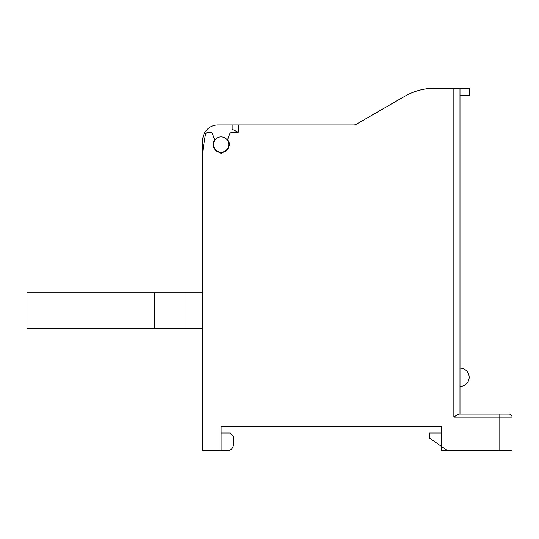 <?xml version="1.0" encoding="UTF-8"?>
<svg xmlns="http://www.w3.org/2000/svg" width="539" height="539" viewBox="0 0 539 539"><rect width="100%" height="100%" fill="white"/><g stroke="black" fill="none" stroke-linecap="round" stroke-linejoin="round"><path stroke-width="0.81" d="M154.349 292.778L154.349 328.298L26.95 328.298L26.95 292.778L202.738 292.778M202.738 328.298L184.978 328.298L184.978 292.778M154.349 328.298L184.978 328.298M459.989 414.053L459.989 88.201L435.182 88.201A61.251 61.251 0 0 0 404.56 96.407L356.252 124.293A4.898 4.898 0 0 1 353.806 124.947L238.265 124.947L238.265 132.298L232.141 129.239L238.265 132.298L232.417 132.298A3.066 3.066 0 0 0 229.54 134.312L228.037 138.449A3.066 3.066 0 0 0 228.192 140.901A7.964 7.964 0 0 1 228.462 141.481A3.066 3.066 0 0 0 229.021 142.363A2.452 2.452 0 0 1 229.216 145.429A1.839 1.839 0 0 0 228.92 146.123A7.964 7.964 0 0 1 223.362 152.187A1.839 1.839 0 0 0 222.695 152.55A2.452 2.452 0 0 1 219.535 152.55A1.839 1.839 0 0 0 218.868 152.187A7.964 7.964 0 0 1 214.037 140.901A3.066 3.066 0 0 0 214.192 138.449L212.683 134.312A3.066 3.066 0 0 0 209.806 132.298L208.398 132.298A3.066 3.066 0 0 0 205.372 134.858L203.574 145.671A61.251 61.251 0 0 0 202.738 155.744L202.738 450.799L221.111 450.799L221.111 426.302L441.609 426.302L441.609 446.514L429.361 437.938L429.361 433.039L441.609 433.039M238.265 124.947L218.052 124.947A15.314 15.314 0 0 0 202.738 140.261L202.738 193.548M459.989 95.551L459.989 88.201L469.173 88.201L469.173 95.551L459.989 95.551M459.989 368.11A9.19 9.19 0 0 1 469.173 377.3A9.19 9.19 0 0 1 459.989 386.49M447.741 450.799L441.609 450.799L441.609 446.514L447.741 450.799L499.801 450.799L499.801 417.112L453.865 417.112C456.661 415.064 458.433 414.04 459.167 414.053L501.027 414.053M453.865 88.201L453.865 417.112L454.828 416.431M457.025 414.963L457.651 414.599M220.296 152.625A0.916 0.916 0 0 0 220.64 152.995M220.855 153.089A0.916 0.916 0 0 0 222.034 152.207M222.028 152.153A7.654 7.654 0 0 0 228.772 144.553A7.654 7.654 0 0 1 222.028 152.153C221.381 153.413 220.774 153.406 220.195 152.153A7.654 7.654 0 0 1 213.478 143.94A7.654 7.654 0 0 1 221.421 136.899A7.654 7.654 0 0 1 228.772 144.553M232.141 129.239L232.141 124.947M221.111 433.039L230.301 433.039L233.36 436.098L233.36 444.675A6.124 6.124 0 0 1 227.236 450.799L221.111 450.799M499.801 450.799L512.05 450.799L512.05 417.112L512.05 450.799L512.05 417.112L499.801 417.112L499.801 414.053L508.984 414.053A3.066 3.066 0 0 1 512.05 417.112A3.066 3.066 0 0 0 508.984 414.053L508.984 414.053A3.066 3.066 0 0 1 512.05 417.112A3.066 3.066 0 0 0 508.984 414.053L499.801 414.053M508.984 414.053L508.984 414.053A3.066 3.066 0 0 1 512.05 417.112"/></g></svg>
